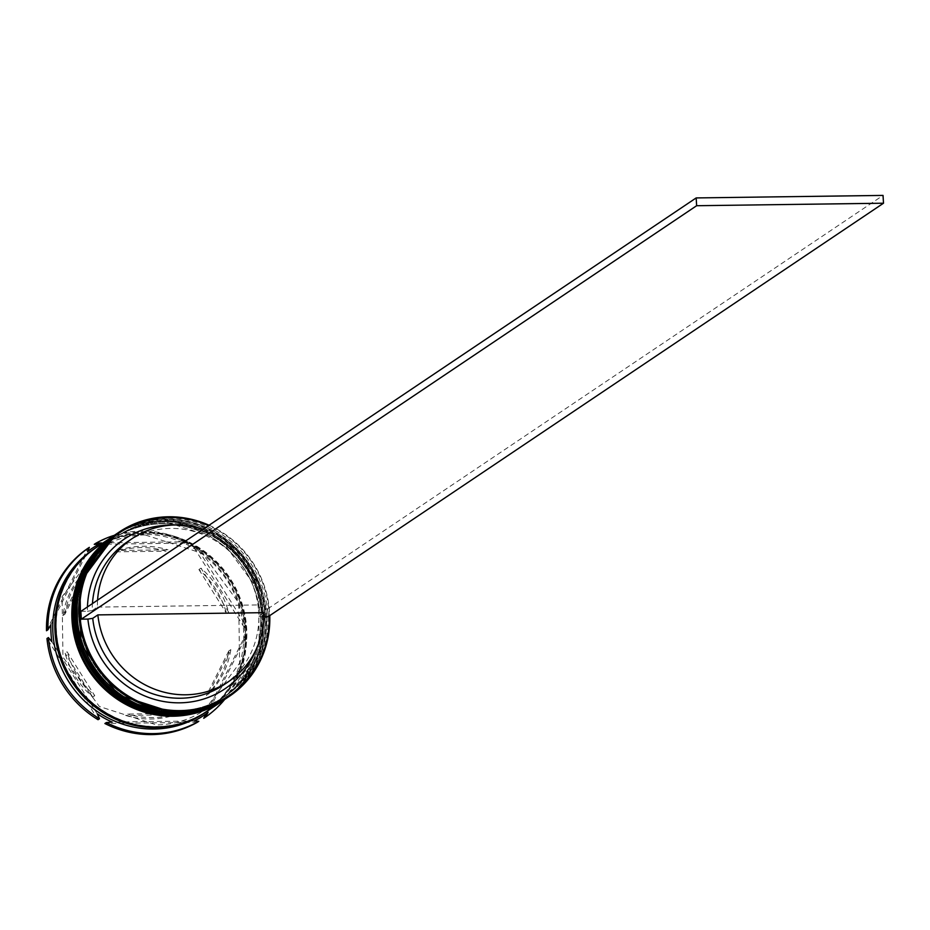 <?xml version="1.0" encoding="UTF-8"?>
<svg xmlns="http://www.w3.org/2000/svg" width="930" height="930" viewBox="0 0 930 930"><rect width="100%" height="100%" fill="white"/><g stroke="black" fill="none" stroke-linecap="round" stroke-linejoin="round"><path stroke-width="0.7" stroke-dasharray="4.65 3.49" d="M177.502 710.846A96.522 91.698 -123.9 0 1 83.909 643.037A96.522 91.698 -123.9 0 1 118.029 535.692A96.522 91.698 -123.9 0 1 166.214 520.765A96.522 91.698 -123.9 0 1 259.796 588.574A96.522 91.698 -123.9 0 1 225.688 695.919A96.522 91.698 -123.9 0 1 177.502 710.846A96.522 91.698 56.1 0 0 264.911 614.567A96.522 91.698 56.1 0 0 166.214 520.765A96.522 91.698 56.1 0 0 78.806 617.055A96.522 91.698 56.1 0 0 177.502 710.846M227.629 697.477A98.894 93.942 56.1 0 0 262.574 587.493A98.894 93.942 56.1 0 0 166.691 518.022A98.894 93.942 56.1 0 0 117.32 533.308M174.433 712.915A96.522 91.698 -123.9 0 1 80.84 645.106A96.522 91.698 -123.9 0 1 114.948 537.761A96.522 91.698 -123.9 0 1 163.134 522.834A96.522 91.698 -123.9 0 1 256.727 590.643A96.522 91.698 -123.9 0 1 222.619 697.988A96.522 91.698 -123.9 0 1 174.433 712.915A96.522 91.698 56.1 0 0 261.83 616.625A96.522 91.698 56.1 0 0 163.134 522.834A96.522 91.698 56.1 0 0 75.737 619.124A96.522 91.698 56.1 0 0 174.433 712.915M225.06 699.197A98.894 93.942 56.1 0 0 259.4 589.248A98.894 93.942 56.1 0 0 163.61 520.091A98.894 93.942 56.1 0 0 114.75 535.029M93.116 549.572A98.894 93.942 -123.9 0 1 142.488 534.285A98.894 93.942 -123.9 0 1 238.371 603.756A98.894 93.942 -123.9 0 1 203.426 713.74M114.367 535.296A102.846 97.708 -123.9 0 1 141.232 531.077A102.846 97.708 -123.9 0 1 188.162 542.144L183.64 541.795A100.475 95.453 56.1 0 1 198.45 550.049L194.998 545.945L193.556 546.91L244.66 628.087L246.09 627.122L243.869 622.205A100.475 95.453 56.1 0 1 244.869 639.073L246.555 634.911L245.125 635.876L205.937 713.915M176.072 711.81A96.522 91.698 -123.9 0 1 82.479 644.002A96.522 91.698 -123.9 0 1 116.587 536.657A96.522 91.698 -123.9 0 1 164.773 521.73A96.522 91.698 -123.9 0 1 258.366 589.539A96.522 91.698 -123.9 0 1 224.258 696.884A96.522 91.698 -123.9 0 1 176.072 711.81A96.522 91.698 -123.9 0 1 77.376 618.02A96.522 91.698 -123.9 0 1 164.773 521.73A96.522 91.698 -123.9 0 1 263.469 615.521A96.522 91.698 -123.9 0 1 176.072 711.81M115.576 534.483A98.894 93.942 -123.9 0 1 164.633 519.393A98.894 93.942 -123.9 0 1 260.47 588.69A98.894 93.942 -123.9 0 1 225.885 698.651M172.992 713.88A96.522 91.698 -123.9 0 1 79.399 646.071A96.522 91.698 -123.9 0 1 113.518 538.726A96.522 91.698 -123.9 0 1 161.704 523.799A96.522 91.698 -123.9 0 1 255.285 591.608A96.522 91.698 -123.9 0 1 221.177 698.953A96.522 91.698 -123.9 0 1 172.992 713.88A96.522 91.698 -123.9 0 1 74.295 620.089A96.522 91.698 -123.9 0 1 161.704 523.799A96.522 91.698 -123.9 0 1 260.4 617.59A96.522 91.698 -123.9 0 1 172.992 713.88M112.495 536.552A98.894 93.942 -123.9 0 1 161.564 521.463A98.894 93.942 -123.9 0 1 257.389 590.748A98.894 93.942 -123.9 0 1 222.805 700.72M96.197 547.503A98.894 93.942 -123.9 0 1 145.557 532.216A98.894 93.942 -123.9 0 1 241.451 601.687A98.894 93.942 -123.9 0 1 206.506 711.671M95.685 547.851A98.894 93.942 -123.9 0 1 144.534 532.902A98.894 93.942 -123.9 0 1 240.324 602.07A98.894 93.942 -123.9 0 1 205.983 712.02M117.994 550.467L115.948 551.85A87.025 82.677 -123.9 0 1 140.721 547.619A87.025 82.677 -123.9 0 1 165.959 551.176L168.005 549.804L117.994 550.467A87.025 82.677 -123.9 0 1 142.767 546.247A87.025 82.677 -123.9 0 1 168.005 549.804M263.957 612.661L258.831 616.113A86.234 81.921 -123.9 0 1 223.642 684.91M258.831 616.113L261.621 616.753A90.187 85.676 -123.9 0 1 255.227 651.314M269.235 615.951A98.103 93.198 56.1 0 0 208.518 525.59M80.864 611.37L87.432 611.277A90.187 85.676 -123.9 0 1 87.466 606.941M170.492 525.206A90.187 85.676 -123.9 0 1 261.156 608.952L267.724 608.871L268.189 616.66M261.621 616.753L263.922 616.718M94.755 695.71L92.698 697.082A87.025 82.677 -123.9 0 1 65.065 653.186L67.123 651.802L94.755 695.71A87.025 82.677 -123.9 0 1 67.123 651.802M177.723 713.391L175.677 714.775A87.025 82.677 -123.9 0 1 125.666 715.437L127.712 714.066L177.723 713.391A87.025 82.677 -123.9 0 1 127.712 714.066M230.838 649.617L228.78 650.988A87.025 82.677 -123.9 0 1 206.402 695.57L208.46 694.187L230.838 649.617A87.025 82.677 -123.9 0 1 208.46 694.187M200.973 568.149L198.915 569.532A87.025 82.677 -123.9 0 1 226.548 613.44L228.606 612.056L200.973 568.149A87.025 82.677 -123.9 0 1 228.606 612.056M92.698 697.082L65.065 653.186M175.677 714.775L125.666 715.437M228.78 650.988L206.402 695.57M198.915 569.532L226.548 613.44M115.948 551.85L165.959 551.176M98.057 719.704L46.965 638.526M197.369 722.273L104.892 723.517M245.125 635.876A102.846 97.708 -123.9 0 1 203.74 718.297M193.556 546.91A102.846 97.708 -123.9 0 1 244.66 628.087M98.813 544.283L186.721 543.108L188.162 542.144M94.256 544.341A102.846 97.708 -123.9 0 1 186.721 543.108M246.555 634.911A102.846 97.708 -123.9 0 1 224.676 699.465M194.998 545.945A102.846 97.708 -123.9 0 1 246.09 627.122M46.5 630.738L87.873 548.328M209.064 525.229A98.894 93.942 -123.9 0 1 269.781 615.59M97.278 713.822L51.848 641.665M194.289 720.971L112.077 722.064M244.869 639.073L208.088 712.334M198.45 550.049L243.869 622.205M101.44 542.899L183.64 541.795M50.848 624.786L87.629 551.525M64.891 614.253A87.025 82.677 -123.9 0 1 87.269 569.672L64.891 614.253L62.833 615.625A87.025 82.677 -123.9 0 1 85.211 571.055L87.269 569.672M62.833 615.625L85.211 571.055M87.432 611.277L92.268 610.545A86.234 81.921 -123.9 0 1 92.454 603.582M127.457 541.748A86.234 81.921 -123.9 0 1 258.366 608.325L261.156 608.952M92.268 610.545L97.394 607.092A86.234 81.921 -123.9 0 1 97.58 600.141M203.054 529.263A86.234 81.921 -123.9 0 1 263.492 604.872L258.366 608.325M97.394 607.092L263.492 604.872M267.724 608.871L883.035 195.416M116.703 533.727A98.894 93.942 -123.9 0 1 165.459 518.847A98.894 93.942 -123.9 0 1 261.225 587.946A98.894 93.942 -123.9 0 1 227.013 697.895L262.481 649.57L261.318 587.888L224.037 537.587L165.563 518.812C147.463 519.149 130.967 524.264 116.087 534.134M226.292 698.372A98.894 93.942 56.1 0 0 261.121 588.388A98.894 93.942 56.1 0 0 165.249 518.987A98.894 93.942 56.1 0 0 115.983 534.204M113.623 535.796A98.894 93.942 -123.9 0 1 162.378 520.916A98.894 93.942 -123.9 0 1 258.145 590.015A98.894 93.942 -123.9 0 1 223.932 699.953L259.4 651.639L258.238 589.957L220.956 539.656L162.483 520.881C144.383 521.219 127.887 526.322 113.007 536.203M223.223 700.441A98.894 93.942 56.1 0 0 258.04 590.457A98.894 93.942 56.1 0 0 162.18 521.056A98.894 93.942 56.1 0 0 112.914 536.273M74.726 567.8A98.499 93.57 -123.9 0 1 144.557 533.297A98.499 93.57 -123.9 0 1 243.8 616.823A98.499 93.57 -123.9 0 1 179.606 723.877M157.112 726.574A98.499 93.57 56.1 0 0 246.299 628.32A98.499 93.57 56.1 0 0 145.58 532.599A98.499 93.57 56.1 0 0 56.393 630.854A98.499 93.57 56.1 0 0 157.112 726.574M145.103 534.924C127.491 535.262 111.46 540.225 96.999 549.816L62.078 596.746L62.961 657.103L99.382 706.498L156.566 724.935C174.177 724.61 190.208 719.646 204.67 710.043L239.591 663.125L238.708 602.768L202.287 553.362L145.103 534.924M118.029 535.692L116.587 536.657M114.948 537.761L113.518 538.726M222.619 697.988L221.177 698.953M225.688 695.919L224.258 696.884"/><path stroke-width="1.4" d="M208.518 525.59A98.103 93.198 56.1 0 0 168.783 517.417A98.103 93.198 56.1 0 0 79.945 615.276A98.103 93.198 56.1 0 0 180.257 710.613A98.103 93.198 56.1 0 0 269.235 615.951M269.781 615.59A98.894 93.942 -123.9 0 1 229.478 696.233A98.894 93.942 -123.9 0 1 180.106 711.531A98.894 93.942 -123.9 0 1 84.212 642.06A98.894 93.942 -123.9 0 1 119.168 532.065A98.894 93.942 -123.9 0 1 168.539 516.778A98.894 93.942 -123.9 0 1 209.064 525.229M119.168 532.065L117.32 533.308A98.894 93.942 56.1 0 0 82.363 643.293A98.894 93.942 56.1 0 0 178.258 712.764A98.894 93.942 56.1 0 0 227.629 697.477L229.478 696.233M114.75 535.029A98.894 93.942 56.1 0 0 114.239 535.378A98.894 93.942 56.1 0 0 79.294 645.362A98.894 93.942 56.1 0 0 175.177 714.833A98.894 93.942 56.1 0 0 224.549 699.546A98.894 93.942 56.1 0 0 225.06 699.197M205.983 712.02A98.894 93.942 -123.9 0 1 205.472 712.368L203.426 713.74A98.894 93.942 -123.9 0 1 154.055 729.027A98.894 93.942 -123.9 0 1 58.16 659.556A98.894 93.942 -123.9 0 1 93.116 549.572L95.162 548.189A98.894 93.942 -123.9 0 1 95.685 547.851M205.937 713.915L203.74 718.297L205.181 717.332L208.088 712.334A100.475 95.453 56.1 0 1 194.289 720.971L198.799 721.308A102.846 97.708 -123.9 0 1 153.264 733.619A102.846 97.708 -123.9 0 1 106.334 722.552L112.077 722.064A100.475 95.453 56.1 0 1 97.278 713.822L99.498 718.739A102.846 97.708 -123.9 0 1 48.395 637.562L51.848 641.665A100.475 95.453 56.1 0 1 50.848 624.786L47.942 629.773A102.846 97.708 -123.9 0 1 89.315 547.363L87.629 551.525A100.475 95.453 56.1 0 1 101.44 542.899L95.685 543.376A102.846 97.708 -123.9 0 1 114.367 535.296M225.885 698.651A98.894 93.942 -123.9 0 1 225.583 698.86A98.894 93.942 -123.9 0 1 176.212 714.147A98.894 93.942 -123.9 0 1 80.317 644.676A98.894 93.942 -123.9 0 1 115.262 534.692A98.894 93.942 -123.9 0 1 115.576 534.483M222.805 700.72A98.894 93.942 -123.9 0 1 222.503 700.929A98.894 93.942 -123.9 0 1 173.131 716.216A98.894 93.942 -123.9 0 1 77.237 646.745A98.894 93.942 -123.9 0 1 112.193 536.75A98.894 93.942 -123.9 0 1 112.495 536.552M222.503 700.929L206.506 711.671A98.894 93.942 -123.9 0 1 157.135 726.958A98.894 93.942 -123.9 0 1 61.241 657.487A98.894 93.942 -123.9 0 1 96.197 547.503L112.193 536.75M205.472 712.368A98.894 93.942 -123.9 0 1 156.112 727.655A98.894 93.942 -123.9 0 1 60.218 658.184A98.894 93.942 -123.9 0 1 95.162 548.189M198.799 721.308L197.369 722.273A102.846 97.708 -123.9 0 1 151.822 734.584A102.846 97.708 -123.9 0 1 104.892 723.517L106.334 722.552M263.957 612.661A86.234 81.921 -123.9 0 1 228.768 681.458A86.234 81.921 -123.9 0 1 185.721 694.791A86.234 81.921 -123.9 0 1 97.859 614.893L263.957 612.661M228.768 681.458L223.642 684.91A86.234 81.921 -123.9 0 1 180.594 698.232A86.234 81.921 -123.9 0 1 92.733 618.334L97.859 614.893M255.227 651.314A90.187 85.676 -123.9 0 1 179.804 702.824A90.187 85.676 -123.9 0 1 87.897 619.078L92.733 618.334M263.922 616.718L268.189 616.66L883.5 203.217L883.035 195.416L696.175 197.927L80.864 611.37L81.329 619.159L87.897 619.078M87.466 606.941A90.187 85.676 -123.9 0 1 170.492 525.206M99.498 718.739L98.057 719.704A102.846 97.708 -123.9 0 1 46.965 638.526L48.395 637.562M95.685 543.376L94.256 544.341L98.813 544.283M224.676 699.465A102.846 97.708 -123.9 0 1 205.181 717.332M47.942 629.773L46.5 630.738A102.846 97.708 -123.9 0 1 87.873 548.328L89.315 547.363M92.454 603.582A86.234 81.921 -123.9 0 1 127.457 541.748L132.583 538.307A86.234 81.921 -123.9 0 1 203.054 529.263M97.58 600.141A86.234 81.921 -123.9 0 1 132.583 538.307M883.5 203.217L696.64 205.716L696.175 197.927M81.329 619.159L696.64 205.716M115.983 534.204A98.894 93.942 56.1 0 0 115.878 534.273L79.968 582.471L80.84 644.316L118.087 694.884L176.712 713.763C194.823 713.426 211.308 708.323 226.188 698.442L227.013 697.884A98.894 93.942 -123.9 0 1 226.397 698.302A98.894 93.942 -123.9 0 1 177.026 713.589A98.894 93.942 -123.9 0 1 81.142 644.13A98.894 93.942 -123.9 0 1 116.087 534.134A98.894 93.942 -123.9 0 1 116.703 533.727L115.878 534.273A98.894 93.942 56.1 0 0 80.933 644.258A98.894 93.942 56.1 0 0 176.828 713.729A98.894 93.942 56.1 0 0 226.188 698.442A98.894 93.942 56.1 0 0 226.292 698.372M112.914 536.273A98.894 93.942 56.1 0 0 112.809 536.343L76.888 584.54L77.76 646.385L115.006 696.942L173.643 715.833C191.743 715.496 208.239 710.381 223.119 700.511L223.932 699.953A98.894 93.942 -123.9 0 1 223.316 700.371A98.894 93.942 -123.9 0 1 173.957 715.658A98.894 93.942 -123.9 0 1 78.062 646.187A98.894 93.942 -123.9 0 1 113.007 536.203A98.894 93.942 -123.9 0 1 113.623 535.796L112.809 536.343A98.894 93.942 56.1 0 0 77.853 646.327A98.894 93.942 56.1 0 0 173.747 715.798A98.894 93.942 56.1 0 0 223.119 700.511A98.894 93.942 56.1 0 0 223.223 700.441M179.606 723.877A98.499 93.57 -123.9 0 1 156.089 727.26A98.499 93.57 -123.9 0 1 66.367 671.762A98.499 93.57 -123.9 0 1 74.726 567.8M115.262 534.692L114.239 535.378M225.583 698.86L224.549 699.546"/></g></svg>

